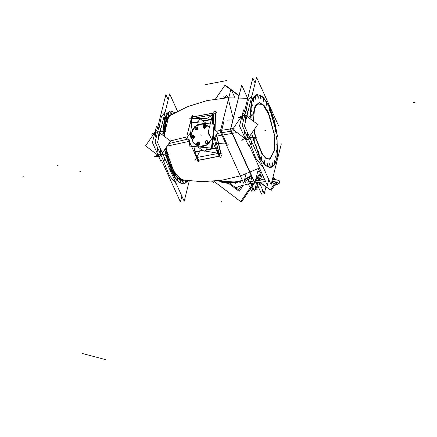 <?xml version="1.0" encoding="UTF-8"?>
<svg xmlns="http://www.w3.org/2000/svg" width="437" height="437" viewBox="0 0 437 437"><rect width="100%" height="100%" fill="white"/><g stroke="black" fill="none" stroke-linecap="round" stroke-linejoin="round"><path stroke-width="0.66" d="M192.608 116.919L212.983 113.128M219.685 156.189L198.54 160.313M164.503 127.948L164.596 127.009L164.503 127.948M164.296 134.317L164.29 133.241L164.296 134.317M169.441 162.843L169.081 161.783L169.441 162.843M171.899 168.944L171.484 168.027L171.899 168.944M169.971 110.987L164.749 117.132L162.848 131.559L166.268 113.882L170.157 110.954L174.898 112.642L170.08 110.965M162.859 132.881L162.935 135.306L162.859 132.881M164.651 149.694L165.59 154.174L164.651 149.694M184.01 184.108L187.877 180.781L182.961 184.201L176.859 180.415L170.774 170.168L165.902 155.479L174.254 176.848L179.219 182.666L183.901 184.13M185.736 180.497L185.659 181.852L185.736 180.497M185.556 181.918L184.829 180.366L185.485 181.912M183.005 180.634L183.212 182.83L183.005 180.634M183.108 182.895L182.393 180.656L183.037 182.89M180.23 179.858L180.465 182.103L179.924 179.694M180.361 182.169L179.787 179.612L177.799 178.039L179.787 179.612L180.29 182.163M177.509 177.864L177.559 179.705L177.509 177.864L177.395 178.329L176.98 177.417M177.46 179.771L176.903 177.198L177.384 179.765M176.963 177.171L174.969 174.532L176.974 177.171M174.658 174.139L174.642 175.756L174.658 174.139M174.538 175.821L174.052 173.15M174.052 173.221L174.467 175.816M171.932 169.092L171.856 170.452L171.932 169.092M171.752 170.517L171.26 167.923M171.266 167.923L171.681 170.517M169.463 162.979L169.343 164.066L169.463 162.979M169.239 164.132L168.742 161.537M168.753 161.537L169.168 164.126M167.371 156.102L167.224 156.916L167.371 156.102M167.12 156.976L166.377 155.255L167.049 156.976M165.76 148.804L165.612 149.356L165.76 148.804M165.514 149.416L165.099 149.039L165.437 149.416M164.093 134.591L163.351 132.646L164.022 134.591M163.995 132.34L164.257 133.099L163.995 132.34M164.361 128.074L163.87 125.474M163.99 125.495L164.574 126.85L163.99 125.495M165.273 122.589L164.776 119.995L165.273 122.589M164.896 120.017L165.514 121.617L164.896 120.017M166.295 115.832L166.661 118.405L166.284 115.832M166.404 115.854L167.027 117.903L166.404 115.854M168.387 113.199L168.551 115.652L168.316 113.199M168.431 113.221L169.053 115.237L168.431 113.221M170.774 112.216L170.867 114.472L170.763 112.222M170.883 112.243L171.484 114.428L170.883 112.243M173.26 113.549L173.582 112.954L173.26 113.549M173.626 112.97L173.855 113.216L173.626 112.97M176.401 184.037L169.168 175.352L162.99 159.538L169.168 175.352L176.401 184.037M159.303 126.369L161.335 116.87L165.126 112.058L161.335 116.87L159.303 126.369M161.308 155.829L160.576 155.632L161.308 155.829M158.249 154.933L157.123 146.597L158.249 154.933M156.004 138.321L155.206 132.427L157.593 131.969L155.206 132.427L156.004 138.321M160.008 132.482L158.795 132.16L160.008 132.482M260.086 170.13L259.797 170.457L260.086 170.13M259.141 171.178L257.344 172.997L259.141 171.178M252.034 177.247L246.779 180.197L252.034 177.247M228.78 183.507L221.526 182.174L228.78 183.507M198.059 158.609L198.409 159.931L197.185 157.424L198.059 158.609M191.941 118.64L192.586 117.121L191.941 118.64L212.584 114.713M259.234 102.64L263.582 105.202L267.979 112.096L274.07 133.717L274.245 150.585L269.979 159.084M269.826 159.15L266.182 158.576L262.233 154.387L255.459 137.742L261.938 153.939L265.745 158.281L269.323 159.303L274.125 151.306L274.07 133.717L269.613 115.903L262.757 104.383L256.355 103.94L253.078 114.767L255.077 105.858L259.065 102.635M255.377 137.404L253.892 130.046L255.377 137.404M252.99 120.918L253.072 114.833L252.99 120.918M270.929 167.557L274.682 164.416L277.118 157.216L277.053 134.509L268.717 105.634L262.757 96.916L257 94.414M256.89 94.436L251.313 101.69L249.838 118.525L252.357 98.86L255.978 94.72L260.616 95.255L265.674 100.412L270.492 109.512L277.053 134.509L276.894 158.32L274.059 165.339L269.826 167.65L264.767 164.924L259.589 157.544L251.608 133.372L260.124 158.527L265.603 165.689L270.814 167.579M277.189 146.564L276.692 143.97M276.812 143.992L277.287 146.504L276.812 143.992M276.921 153.087L276.424 150.492M276.545 150.514L277.025 153.021L276.545 150.514M275.938 158.565L275.518 155.971L276.009 158.565M275.632 155.993L276.113 158.505L275.632 155.993M274.502 162.728L274.01 160.133M274.13 160.155L274.605 162.662L274.13 160.155M272.475 165.366L271.978 162.772M271.989 162.766L272.404 165.361M272.098 162.793L272.579 165.301L272.098 162.793M270.028 166.344L269.531 163.749M269.651 163.771L270.126 166.278L269.651 163.771M267.209 165.612L266.86 163.023L267.28 165.618M266.903 163.045L267.384 165.552L266.903 163.045M264.374 163.22L263.882 160.619M263.997 160.641L264.478 163.154L263.997 160.641M261.457 159.27L260.96 156.675M261.08 156.697L261.561 159.205L261.08 156.697M258.671 153.966L258.174 151.371M258.294 151.393L258.77 153.9L258.294 151.393M256.153 147.58L255.661 144.986M255.782 145.008L256.257 147.515L255.782 145.008M253.968 140.424L253.302 138.764L254.039 140.424M254.044 138.409L254.143 140.364L254.044 138.409M252.662 131.832L252.531 132.804L252.662 131.832M250.942 118.039L250.264 116.16L251.013 118.039M250.936 115.843L251.117 117.979L250.936 115.843M251.209 111.517L250.783 108.922L251.28 111.522M250.904 108.944L251.384 111.457L250.904 108.944M252.187 106.044L251.696 103.443M251.816 103.465L252.291 105.978L251.816 103.465M253.624 101.876L253.274 99.286L253.695 101.881M253.323 99.303L253.799 101.816L253.323 99.303M255.65 99.237L255.301 96.648L255.727 99.243M255.35 96.67L255.825 99.177L255.35 96.67M258.174 98.265L257.677 95.67M257.688 95.665L258.103 98.259M257.797 95.692L258.278 98.199L257.797 95.692M260.845 98.991L260.425 96.397L260.922 98.991M260.545 96.419L261.02 98.926L260.545 96.419M263.822 101.389L263.331 98.795M263.451 98.817L263.926 101.324L263.451 98.817M266.745 105.339L266.248 102.744M266.259 102.744L266.674 105.339M266.368 102.766L266.849 105.273L266.368 102.766M269.531 110.643L269.034 108.043M269.045 108.043L269.46 110.637M269.154 108.065L269.634 110.577L269.154 108.065M272.043 117.029L271.552 114.434M271.557 114.428L271.972 117.023M271.672 114.456L272.147 116.963L271.672 114.456M274.086 124.179L273.666 121.584L274.157 124.179M273.786 121.606L274.261 124.119L273.786 121.606M275.769 131.739L275.277 129.144M275.397 129.166L275.873 131.679L275.397 129.166M276.796 139.332L276.304 136.737M276.315 136.732L276.725 139.327M276.424 136.759L276.9 139.266L276.424 136.759M263.314 167.486L255.82 158.309L249.527 141.599L255.82 158.309L263.314 167.486M246.266 109.359L248.309 100.171L252.045 95.506L248.309 100.171L246.266 109.359M246.949 115.832L245.944 115.565L246.949 115.832M244.742 115.373L242.355 115.832L243.152 121.726L242.355 115.832L244.742 115.373M248.451 139.234L247.724 139.037L248.451 139.234M245.397 138.338L244.267 130.002L245.397 138.338M193.159 142.577L198.677 146.313L206.259 145.357L211.535 139.337L208.132 144.079L203.03 146.493L197.562 145.942L193.159 142.577L190.865 136.005L192.69 129.117L197.934 124.54L204.598 124.026L209.498 127.02L202.216 123.693L194.612 126.741L190.909 134.459L193.159 142.577M207.4 143.052L206.417 143.27L207.4 143.052M207.57 141.271L207.777 141.457L207.57 141.271M207.996 141.807L207.799 142.812L207.996 141.807M205.051 125.397L205.297 125.517M205.417 125.73L205.674 125.96L205.417 125.73M205.909 126.277L205.832 126.659L205.909 126.277M205.789 126.883L205.723 127.233L205.789 126.883M205.385 127.533L204.511 127.828L205.385 127.533M203.844 125.643L203.598 125.823L203.844 125.643M197.453 127.926L197.262 128.91L197.453 127.926M196.863 129.172L195.88 129.385L196.863 129.172M194.968 128.309L194.984 128.625L194.968 128.309M196.273 126.921L195.989 127.02L196.273 126.921M259.054 179.328L259.168 179.897L259.054 179.328M257.726 182.759L259.534 182.174L257.726 182.759M257.917 178.842L257.814 178.149L259.054 178.334L259.179 179.252L259.043 178.258M260.589 185.446L257.3 183.218L260.589 185.446M194.279 136.459L194.094 137.404L194.279 136.459M192.395 137.715L192.624 137.912L192.395 137.715M193.094 135.47L193.301 135.667M199.064 142.828L199.316 143.057L199.064 142.828M199.556 143.358L199.48 143.757L199.556 143.358M199.436 143.981L199.365 144.363L199.436 143.981M199.026 144.631L198.158 144.926L199.026 144.631M167.081 146.144L189.713 141.238M216.79 136.049L237.062 132.542M170.37 140.949L187.784 136.65M216.348 131.095L233.232 128.511M181.502 179.771L173.942 171.621L167.65 154.649L173.953 171.643L181.519 179.776M167.508 154.048L166.169 147.482L167.502 154.048M182.305 179.978L174.314 172.489L167.546 154.703L174.418 172.664L182.502 179.995M166.076 147.619L167.387 154.053L166.071 147.619M164.995 136.868L164.913 131.908L164.989 136.868M169.359 115.909L166.24 121.579L164.924 131.422L166.235 121.59L169.343 115.92M164.875 136.781L164.798 131.963M164.815 131.433L166.355 120.858L170.015 115.434M165.066 136.923L164.984 131.876M164.995 131.422L168.726 116.542M164.345 136.377L164.285 134.558L164.334 136.371M164.263 132.214L164.285 134.552L164.274 132.209M164.459 128.052L164.29 131.466L164.465 128.052M166.065 119.842L164.47 128.008L166.065 119.842L171.708 114.439M180.7 179.416L173.571 170.796L167.721 154.616M167.579 154.042L166.224 147.395M184.25 180.279L177.012 177.329L168.993 161.564M168.982 161.493L167.366 155.982M165.656 148.225L165.765 148.695M189.276 180.945L184.19 201.217L157.522 142.407L169.682 93.895L177.548 111.238M188.057 180.803L184.124 184.086L179.438 182.622L174.467 176.788L166.109 155.381M165.82 154.157L164.831 149.427M161.646 160.587L180.405 201.938L181.868 196.098M157.391 128.538L165.891 94.616L168.218 99.74M163.165 135.481L163.077 132.777M163.067 131.542L164.973 117.1L170.195 110.943L175.062 112.549M158.702 156.473L154.419 156.746L158.964 154.594L169.146 153.944L165.443 155.698M156.441 126.446L152.398 142.571L161.264 162.122M162.367 133.11L166.093 131.351L155.905 132.007L151.366 134.154L153.704 134.006M164.749 158.352L163.93 161.614L155.064 142.063L159.106 125.938L160.745 129.543M170.55 141.091L159.855 156.686L145.581 145.843L156.277 130.253L170.55 141.091M185.621 181.825L185.976 180.53M185.059 180.399L185.791 181.874M183.174 182.808L182.835 180.257L183.343 182.852M182.584 180.962L182.759 181.355L182.983 180.465M180.426 182.076L180.082 179.531M180.252 179.574L180.596 182.125M179.853 179.995L180.159 180.661L180.306 180.06M177.52 179.678L177.187 177.132L177.69 179.722M174.603 175.729L174.265 173.183L174.773 175.772M174.101 173.352L174.68 174.177M171.817 170.43L171.479 167.879L171.981 170.474M171.397 167.852L169.703 163.58L171.424 167.89M171.451 167.966L171.981 169.13M169.299 164.044L168.966 161.493L169.469 164.088M169.124 161.543L167.071 154.922M168.993 161.608L169.485 163.176M167.185 156.888L167.305 154.813M166.601 155.146L167.355 156.932M166.896 155.009L167.409 156.315M165.574 149.328L165.896 147.875M165.246 148.826L165.743 149.372M165.53 148.411L165.798 149.001M164.159 134.503L164.186 132.253M163.575 132.542L164.328 134.547M164.241 132.908L164.274 134.498M164.427 127.981L164.088 125.435L164.596 128.025M164.552 126.675L164.41 127.97M165.333 122.502L165 119.957L165.503 122.546M165.557 121.655L165.344 122.507M165.333 122.579L164.683 126.277L165.295 122.71M166.841 118.34L166.508 115.794L167.01 118.383M166.885 117.362L166.683 118.17M168.873 115.707L168.529 113.156M168.693 113.205L169.043 115.75M168.633 115.395L168.797 114.751L169.026 115.259M171.692 114.45L170.976 112.178L171.282 114.696M170.993 114.232L171.113 113.762L171.413 114.428M174.041 113.112L173.718 112.91M173.888 112.954L173.489 113.423M227.322 97.768L225.929 96.708L225.11 97.904M245.741 179.334L244.004 181.874M243.458 182.666L243.152 183.114M241.475 185.556L238.526 189.86L229.649 183.114M228.819 97.451L226.148 95.424L224.41 97.959M248.325 177.946L245.102 182.644M243.475 185.009L239.121 191.362L228.229 183.087M230.769 89.672L224.94 85.242L215.512 98.98M231.528 90.246L238.87 95.823M261.151 171.785L255.634 179.82M253.449 183.005L240.672 201.632L213.802 181.224M222.548 182.464L220.33 181.874L238.356 181.885L240.569 182.475M242.497 180.547L233.669 182.781L235.882 183.365M244.551 179.678L251.324 175.685M234.997 182.125L235.264 182.546M217.462 180.847L229.911 182.923L242.453 180.448M244.583 179.547L251.28 175.592M236.712 181.803L236.991 182.213M258.458 168.551L254.891 182.781L230.632 129.286L241.694 85.16L247.67 98.336M206.461 123.584L200.075 118.738L197.311 122.764M190.707 132.389L186.626 138.338L189.767 140.725M213.578 128.991L218.014 132.362L212.256 140.758M207.488 147.711L204.565 151.967M197.824 146.843L202.883 150.689M213.174 112.353L208.236 132.056L219.068 155.943M213.54 124.223L213.917 111.064L215.944 111.861L215.856 112.582M214.9 136.901L220.226 157.724L222.001 156.643L221.603 155.539M215.812 113.014L216.097 130.903M216.555 134.492L221.007 153.775M222.362 154.004L200.266 150.241L195.443 160.024M219.647 156.069L198.496 160.193L219.647 156.075M214.299 137.781L216.293 148.203M215.616 148.329L205.778 150.202M199.714 151.36L194.656 152.322M196.087 156.397L195.541 155.19M194.552 151.852L199.982 150.82M201.719 150.492L202.44 150.35M206.16 149.645L215.414 147.881M218.5 153.502L216.195 147.733M192.597 117.007L212.956 113.221L192.597 117.007M211.464 119.175L202.817 120.82M198.016 121.737L194.115 122.48M191.772 122.923L190.707 123.13M212.349 119.006L212.661 124.141M213.125 114.647L212.371 119.454M211.344 119.645L203.292 121.18M197.661 122.251L195.721 122.622M191.723 123.381L190.729 123.573M216.544 112.566L206.919 118.427L189.106 118.809M197.939 159.166L198.851 161.794L198.939 161.439L197.797 161.253L197.486 160.368M192.296 117.449L192.542 115.133L192.531 117.673M192.417 116.22L191.848 116.455M191.821 116.46L191.679 117.04M196.59 157.697L196.382 157.047M191.832 116.417L186.894 136.12L197.726 160.008M241.235 86.99L230.414 129.571L253.941 181.448L254.061 180.951M254.236 130.013L255.727 137.382M255.782 137.589L262.544 154.25L266.494 158.451L270.137 159.03L274.616 150.006L274.108 131.876M274.589 135.415L268.52 112.566L263.937 105.23L259.398 102.635L254.662 107.742L253.345 121.186M281.341 143.855L271.109 184.665L244.436 125.856L256.595 77.344L278.407 125.441M276.938 132.165L277.462 156.473L274.982 164.241L271.038 167.535L266.357 166.076L261.397 160.259L253.039 138.89M252.728 137.579L251.788 133.11M248.708 144.347L267.318 185.386L268.782 179.547M244.392 111.632L252.81 78.065L255.132 83.188M250.073 118.706L249.997 116.291M249.986 114.964L251.892 100.543L257.109 94.392L263.107 96.998L269.296 106.311L274.452 120.492L277.555 136.748M240.853 117.411L238.515 117.558L243.054 115.406L253.242 114.756L249.773 116.395M247.752 112.637L246.255 109.343L242.213 125.468L251.078 145.018L251.81 142.112M252.832 138.988L256.295 137.349L246.107 137.999L241.568 140.151L245.845 139.878M243.589 109.851L239.542 125.976L248.413 145.526M243.425 113.658L232.73 129.248L246.998 140.091L257.699 124.496L243.425 113.658M275.49 129.106L275.993 131.701L275.66 129.15M273.879 121.546L274.381 124.141L274.048 121.59M271.765 114.39L272.267 116.985L271.934 114.439M269.247 108.005L269.755 110.599L269.416 108.048M266.974 105.295L266.63 102.75M266.461 102.706L266.805 105.251M263.544 98.757L263.888 101.302M264.057 101.346L263.713 98.8M261.151 98.948L260.649 96.353L260.982 98.904M257.89 95.627L258.234 98.172M258.404 98.221L258.059 95.676M255.956 99.199L255.454 96.604L255.787 99.155M253.416 99.243L253.76 101.788M253.93 101.832L253.586 99.286M252.422 105.994L251.914 103.405L252.253 105.951M251.51 111.473L251.007 108.884L251.341 111.43M251.133 115.75L251.073 117.952M251.242 117.995L250.488 116.056M252.859 131.553L252.488 132.777M252.657 132.821L252.242 132.449M254.247 138.316L254.099 140.337M254.268 140.381L253.52 138.66M255.874 144.942L256.219 147.493M256.388 147.537L256.044 144.991M258.387 151.333L258.731 153.879M258.901 153.922L258.557 151.377M261.173 156.632L261.517 159.177M261.687 159.226L261.342 156.675M264.09 160.581L264.598 163.176L264.259 160.625M266.996 162.979L267.504 165.574L267.165 163.023M269.744 163.711L270.246 166.3L269.913 163.755M272.704 165.323L272.36 162.777M272.191 162.728L272.535 165.273M274.223 160.095L274.726 162.684L274.392 160.139M275.731 155.933L276.233 158.527L275.9 155.976M277.151 153.043L276.807 150.497M276.637 150.454L276.982 152.999M276.905 143.931L277.408 146.526L277.074 143.975M276.517 136.694L277.02 139.288L276.687 136.737M245.905 179.252L243.939 182.125M243.502 182.764L243.283 183.076M241.612 185.517L238.526 189.855M227.398 97.762L225.962 96.735M261.14 171.763L255.65 179.76M253.422 183.01L240.667 201.599L213.84 181.224M238.864 95.85L231.55 90.295M230.758 89.694L224.94 85.275L215.545 98.975M222.389 182.42L228.764 183.491M246.829 180.12L252.012 177.198M257.377 172.883L259.075 171.162M259.802 170.359L260.02 170.113M261.561 172.686L256.077 180.672M254.602 182.83L241.563 201.834L240.885 201.32M238.957 95.479L231.244 89.623M230.851 89.323L225.836 85.515L225.65 85.783M224.072 120.841L221.319 131.821L227.355 145.128M228.955 144.177L215.288 143.358M257.885 170.845L259.769 171.348M228.475 98.806L230.944 88.962L234.855 97.582M227.874 101.204L220.27 131.542L243.682 183.158L245.982 173.981M233.2 118.438L228.196 98.729M233.014 119.782L226.95 120.17M257.89 170.823L259.769 171.32M224.055 120.699L221.269 131.805L227.377 145.27M258.191 169.627L260.441 170.222M189.866 146.133L212.114 148.247L214.791 124.452L214.097 124.392M211.524 139.31L206.248 145.346L198.666 146.308L192.739 142.009M193.575 143.107L190.876 136.541L192.488 129.423L197.759 124.605L204.576 124.021L209.498 127.03M214.108 124.272L211.437 148.067L189.166 146.067L191.843 122.273L214.108 124.272M205.794 143.21L206.346 143.418M207.542 140.796L207.662 143.025L205.565 143.238L205.445 141.009L208.012 140.752L208.067 141.735M208.072 141.861L208.149 143.238L206.717 143.38M207.996 141.178L207.389 141.954L207.482 143.314M206.887 143.101L207.198 143.074M207.007 142.954L207.428 142.506L207.04 142.943M207.619 142.183L207.641 142.549M207.826 142.986L206.346 143.44M205.871 142.823L206.581 143.085M206.936 143.096L206.106 143.183M205.292 142.183L206.69 143.336M205.576 141.817L205.903 142.855M205.428 141.883L205.532 142.604M206.018 140.823L205.412 141.593L205.548 142.899M206.259 141.009L205.565 141.861M205.674 141.146L207.171 140.834M206.548 143.09L205.882 142.844L205.565 141.839L206.237 141.009L206.952 141.02L206.215 141.02M206.204 140.933L207.023 140.851M206.635 140.528L208.203 141.949M207.619 142.238L207.57 141.298M207.537 141.768L207.378 141.38M208.536 134.126L208.924 134.383M209.001 134.356L209.427 134.683M209.044 134.274L208.76 133.209M208.733 134.121L209.394 134.607M208.749 133.269L209.077 134.306M209.361 134.536L208.318 134.017L208.728 133.143L208.525 133.744M204.259 128.014L204.483 128.363L205.406 127.68M205.658 127.495L206.439 126.916L206.1 126.375M204.849 125.102L205.15 124.878L205.751 125.829M206.078 126.342L205.925 126.102M203.418 125.954L205.264 125.173M205.204 125.665L205.04 125.408M205.008 125.61L204.123 125.534L203.467 126.348L203.789 127.358L204.369 127.599L203.773 127.336M204.532 125.108L206.122 126.391M205.177 125.627L205.669 126.397M205.434 127.861L205.248 126.654L205.854 125.654L205.942 126.2M206.046 126.861L205.958 126.298M204.795 127.62L205.537 127.069M204.986 127.413L205.308 127.058M204.412 127.555L205.696 127.435M204.833 127.593L204.576 127.779M204.013 127.637L203.352 126.856M204.45 127.872L204.778 128.046M203.478 126.326L203.806 127.364M203.762 127.457L203.336 126.79M203.451 127.5L203.265 126.293L203.877 125.299M204.155 125.414L203.516 125.883M204.161 125.517L203.473 126.369M204.161 128.085L205.914 126.79L204.762 124.966L203.003 126.26L204.161 128.085M197.065 129.412L197.606 129.357L197.529 127.981M197.524 127.855L197.469 126.872L194.902 127.129L195.022 129.357L197.12 129.144L197 126.916M197.027 129.412L196.175 129.499M196.011 129.516L195.252 129.33M194.995 128.86L194.793 128.096L195.377 126.916M195.716 127.123L195.022 127.981M194.918 127.473L196.863 126.883M196.137 129.199L195.339 128.964L195.022 127.954L195.694 127.129L196.41 127.14L195.672 127.14M195.661 127.052L196.481 126.965M197.661 128.068L196.464 126.899M197.267 127.457L197.021 127.287M197.082 128.352L197.027 127.418M197.005 127.981L196.836 127.5M197.038 129.461L196.77 128.456L197.355 127.271L197.497 127.812M197.622 128.276L197.546 127.986M196.344 129.221L196.655 129.194M196.634 128.948L196.841 128.707M197.076 128.303L197.098 128.664M197.502 128.899L195.951 129.472M195.328 128.942L196.164 129.183M196.393 129.215L195.563 129.303M196.322 129.729L194.749 128.303M195.033 127.937L195.361 128.97M194.902 127.91L194.989 128.724M257.486 182.906L256.579 182.792M258.977 179.645L259.174 180.142M259.31 179.733L259.103 179.279M257.808 182.382L257.142 183.48L256.743 183.207M257.338 182.442L256.421 183.431M258.791 187.877L255.186 188.352M253.4 188.549L252.575 188.637M249.281 177.362L248.123 182M248.396 183.906L251.854 191.526L252.881 187.407M259.573 182.18L257.906 182.803M258.475 178.078L257.868 178.067M257.469 182.934L258.912 182.557M257.83 178.121L260.13 177.974L259.07 178.471M259.288 179.574L259.223 180.082L258.955 179.487M266.991 187.484L265.762 187.73L266.291 187.62L265.893 187.194M259.228 188.844L254.924 189.412L259.223 188.833M253.848 189.532L252.318 189.663M251.073 189.805L249.756 189.887M258.72 187.724L255.23 188.183M253.329 188.396L252.619 188.467M256.699 183.267L261.621 194.115L262.653 190.002M258.78 176.734L259.37 178.023M259.485 178.28L259.671 178.684M255.607 186.681L258.354 186.91M277.992 182.169L275.692 183.917M259.223 182.442L264.287 193.607L266.007 186.736M259.316 180.093L259.807 178.121M259.84 177.99L260.698 174.571L261.659 176.679M254.88 182.759L248.112 183.961L265.609 181.612L249.374 183.715L238.875 186.402L236.056 187.894M254.897 182.759L265.592 181.584M268.307 181.459L269.618 181.382M271.94 181.355L274.627 185.468M275.774 183.791L277.948 182.147L275.856 183.677M270.536 189.669L271.333 190.275L277.134 181.814M272.961 177.28L276.184 179.733M258.944 180.306L261.785 179.645L264.276 179.782M259.939 182.125L270.312 190.002L276.053 181.628M259.212 180.246L262.686 175.177M272.852 177.706L275.403 179.64M256.47 180.11L256.683 180.585M251.794 177.482L250.783 181.502M251.067 183.403L254.52 191.018L256.645 182.535M247.828 182.087L248.085 183.966L265.603 181.606L254.897 182.775M266.963 187.457L266.319 187.62M250.325 181.584L250.641 183.48M259.217 188.822L254.929 189.385M194.197 137.387L194.765 136.164L193.482 135.525M192.925 135.251L192.586 135.306M194.132 137.529L193.711 138.436L193.039 138.097M192.029 137.6L191.641 137.344M193.176 138.278L191.537 136.852M191.854 136.486L192.182 137.524L192.804 137.759M191.794 137.42L192.029 135.852M192.537 135.672L191.848 136.53M191.756 136.519L192.094 135.787M193.706 135.339L191.81 136.098M193.596 135.809L192.859 135.443M193.285 135.71L192.498 135.689M194.52 136.617L193.247 135.432M193.952 135.885L193.444 135.557M193.891 136.901L194.044 136.573M194.241 137.486L193.711 137.819L193.678 136.076M193.553 135.787L193.82 135.918M193.755 137.098L193.394 137.551L193.755 137.071M193.913 136.857L193.515 137.715M194.345 137.355L192.351 138.136M192.105 137.579L192.848 137.945M192.149 137.491L192.815 137.753M194.247 136.131L192.367 135.202L191.422 137.234L193.301 138.168L194.247 136.131M199.398 142.926L198.797 141.981L198.496 142.205M199.572 143.199L200.086 144.013L199.305 144.592M199.053 144.778L198.13 145.461L197.906 145.111M199.649 144.319L197.595 145.051M197.42 144.434L198.141 144.691M198.48 144.691L198.223 144.876M198.261 144.947L197.016 144.041M197.125 143.423L197.453 144.461L198.13 144.702M197.409 144.56L196.983 143.888M197.524 142.396L196.912 143.391L197.207 144.423M197.797 142.495L197.163 142.981M198.545 142.642L197.808 142.615L197.12 143.467M199.01 142.298L197.125 143.008M198.851 142.762L198.688 142.506M198.578 142.664L197.77 142.631M198.311 142.451L199.638 143.249M198.824 142.724L199.31 143.494M199.501 142.757L198.895 143.751L199.081 144.958M198.442 144.718L199.185 144.166M198.961 144.172L198.688 144.467L198.955 144.155M198.409 142.063L196.65 143.363L197.808 145.188L199.562 143.888L198.409 142.063M217.282 133.432L234.549 130.63M168.868 143.544L187.697 139.152M169.266 115.308L171.009 114.685L169.266 115.308M167.251 117.509L168.671 115.761L167.251 117.509M165.689 121.218L166.748 118.432L165.689 121.218M164.29 128.068L163.941 125.479M164.312 131.466L164.498 128.046L164.312 131.466M164.361 136.388L164.301 134.552L164.361 136.388M166.89 154.086L165.869 149.268L166.89 154.086M174.139 173.205L172.227 169.638L174.139 173.205M182.458 180.448L180.552 180.011L182.458 180.448M183.808 180.208L183.098 180.399L183.808 180.208M160.729 154.551L158.26 155.02M161.28 154.605L163.291 155.14M157.872 131.919L158.669 137.819M160.04 147.974L160.92 154.469M177.427 177.668L177.045 177.253M174.603 173.97L174.161 173.249M165.35 122.513L165.525 121.808M166.808 118.312L167.027 117.903M222.46 182.437L220.576 181.939L236.27 182.475L242.557 180.683L236.27 182.475L238.154 182.972M251.406 175.871L244.502 179.875L251.406 175.871M235.942 182.142L217.757 180.814L235.942 182.142L242.377 180.29M244.644 179.323L251.204 175.417M235.854 181.972L236.04 182.295M216.31 149.864L217.828 153.234M218.839 153.403L214.949 136.83M213.606 124.228L213.688 114.308M218.107 152.945L218.385 153.327M213.42 114.472L212.513 116.318M215.851 130.718L215.578 113.156L215.851 130.718M220.756 153.731L216.364 134.771L220.756 153.731M217.948 153.474L197.185 157.424M195.017 152.01L196.918 157.036L195.017 152.01L193.913 146.613L195.017 152.01L199.846 151.087M202.397 150.607L202.697 150.547M205.969 149.924L215.512 148.105M191.133 123.272L191.335 126.812L191.133 123.272L191.859 118.749L191.133 123.272L191.745 123.152M212.48 115.128L212.005 117.023M194.918 122.551L197.841 121.994M203.058 121L211.404 119.41M277.113 146.564L276.763 143.975M276.845 153.087L276.495 150.497M274.431 162.728L274.081 160.139M269.951 166.339L269.602 163.749M264.303 163.214L263.953 160.625M261.381 159.265L261.031 156.675M258.595 153.966L258.245 151.377M256.082 147.575L255.732 144.986M252.116 106.038L251.767 103.449M263.751 101.389L263.402 98.8M275.698 131.739L275.348 129.15M248.429 138.01L250.155 138.469M245.02 115.324L245.741 120.65M247.298 132.165L248.069 137.874M245.408 138.425L247.872 137.955M21.85 177.089L23.631 176.75L21.85 177.089M236.024 182.409L238.236 182.999L236.024 182.409M226.737 81.08L226.306 80.752L226.737 81.08M223.673 96.795L224.23 97.975M221.259 201.124L221.69 201.452L221.259 201.124M226.907 80.545L205.27 84.663L226.907 80.545M213.327 182.491L211.694 181.115M415.15 102.192L413.369 102.531L415.15 102.192M263.85 131.007L265.63 130.668L263.85 131.007M79.763 171.26L80.446 171.441M81.943 353.358L105.672 359.656L81.943 353.358M80.135 171.359L80.818 171.539L80.135 171.359M56.941 165.208L57.624 165.388M201.637 135.17L200.96 134.989L201.637 135.17M206.351 143.249L206.614 143.128M207.706 141.593L208.017 141.675M207.602 141.921L207.58 141.495M207.542 141.757L207.4 141.391M206.909 142.112L206.231 141.932L206.909 142.112M205.565 126.233L205.925 126.189M205.592 126.091L205.341 125.883M205.04 127.44L205.379 127.189M205.69 127.413L205.374 127.331M204.986 125.588L204.139 125.517M205.008 127.407L205.314 127.074M204.816 126.621L204.134 126.44L204.816 126.621M197.06 128.041L197.038 127.615M197.475 127.795L197.163 127.713M195.809 129.368L196.071 129.248M197.016 127.965L196.858 127.511M196.655 128.937L196.841 128.718M196.366 128.232L195.689 128.046L196.366 128.232M257.273 182.529L257.622 182.409L257.273 182.529M259.054 179.623L259.725 179.498M258.841 179.498L258.917 179.181M258.753 187.801L255.208 188.265M253.367 188.473L252.597 188.549M259.431 182.344L265.854 186.708M247.735 182.076L253.744 181.016L249.014 181.825L249.319 183.715L254.891 182.775M257.027 184.851L257.278 186.73L257.027 184.851M258.529 180.355L258.387 179.323M257.879 180.437L257.83 180.055M258.442 180.366L258.3 179.328M257.792 180.448L257.743 180.06M194.066 137.573L193.777 137.142M193.274 135.699L192.515 135.678L191.843 136.502L192.165 137.513M193.804 136.344L193.695 136.087M193.192 136.781L192.509 136.601L193.192 136.781M192.613 136.628L193.296 136.808L192.613 136.628M199.206 143.331L198.988 142.981M199.572 143.287L199.256 143.205M199.026 144.286L199.332 144.51M198.688 144.538L198.999 144.428M197.786 142.615L197.114 143.445L197.437 144.456M198.464 143.718L197.781 143.538L198.464 143.718M168.999 116.073L187.244 106.775L206.848 100.614L227.218 97.773L247.724 98.341L227.491 97.757L207.384 100.494L187.997 106.47L169.922 115.505M182.191 179.946L201.927 181.699L221.761 180.263L241.12 175.669L259.452 168.048M258.404 187.025L255.421 187.418L258.404 187.025M276.49 182.753L277.741 182.049L276.49 182.753M278.052 182.218L271.929 181.399L278.052 182.218M269.634 181.421L268.302 181.464L269.634 181.421M255.399 180.771L264.762 179.744L255.399 180.771M276.277 184.927L279.227 183.305L279.877 181.759L279.467 180.913L278.489 180.279L272.409 179.481L277.063 179.875L279.746 181.317L279.254 183.278L274.583 185.534M168.431 116.428L168.769 116.215M168.982 161.57L177.012 177.329M220.516 181.923L233.948 182.852"/></g></svg>
